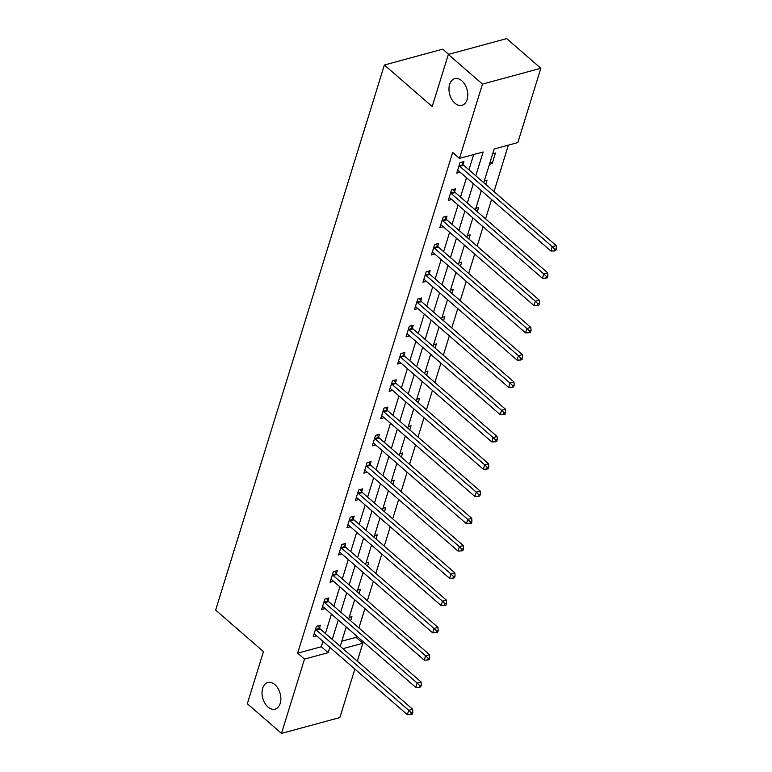 <?xml version="1.0" encoding="UTF-8"?>
<svg xmlns="http://www.w3.org/2000/svg" width="772" height="772" viewBox="0 0 772 772"><rect width="100%" height="100%" fill="white"/><g stroke="black" fill="none" stroke-linecap="round" stroke-linejoin="round"><path stroke-width="1.16" d="M274.909 684.648A13.8 8.994 74.8 0 1 280.854 698.67A13.8 8.994 74.8 0 1 275.054 709.159A13.8 8.994 74.8 0 1 267.981 707.027A13.8 8.994 74.8 0 1 262.036 693.015A13.8 8.994 74.8 0 1 267.836 682.525A13.8 8.994 74.8 0 1 274.909 684.648M461.83 80.809A13.8 8.994 74.8 0 1 467.774 94.821A13.8 8.994 74.8 0 1 461.974 105.31A13.8 8.994 74.8 0 1 454.901 103.187A13.8 8.994 74.8 0 1 448.966 89.166A13.8 8.994 74.8 0 1 454.756 78.676A13.8 8.994 74.8 0 1 461.83 80.809M448.696 54.339L442.742 49.167L384.379 65.002L215.639 610.102L263.455 651.636L247.329 703.736L281.49 733.4L304.486 659.095L328.148 652.678L329.808 647.312M384.379 65.002L432.195 106.536L448.32 54.436L506.683 38.6L540.844 68.264L517.838 142.569L494.186 148.986L483.745 182.694M341.822 641.185L356.017 637.334L356.471 635.867M358.922 627.954L364.915 608.597M367.366 600.684L373.358 581.326M375.81 573.413L381.802 554.055M384.244 546.142L390.246 526.774M392.687 518.861L398.68 499.503M401.131 491.59L407.124 472.232M409.575 464.319L415.568 444.962M418.019 437.048L424.011 417.691M426.462 409.778L432.455 390.41M434.906 382.497L440.899 363.139M443.34 355.226L449.333 335.868M451.784 327.955L457.777 308.597M460.228 300.684L466.22 281.326M468.672 273.413L474.664 254.056M477.115 246.133L483.108 226.775M485.559 218.862L491.552 199.504M494.003 191.591L508.381 145.136M356.017 637.334L362.85 643.259L357.311 661.16M354.859 669.073L339.854 717.564L281.49 733.4M492.7 153.773L495.46 153.02L492.218 163.51L489.458 164.262M484.256 181.044L487.016 180.291L485.742 184.421M481.014 191.533L482.046 191.253M475.813 208.315L478.582 207.571L477.299 211.692M472.57 218.804L473.603 218.524M467.369 235.585L470.138 234.842L468.855 238.963M464.126 246.075L465.159 245.795M458.935 262.866L461.695 262.113L460.411 266.243M455.683 273.356L456.725 273.066M450.491 290.137L453.251 289.384L451.977 293.514M447.239 300.626L448.281 300.347M442.047 317.408L444.807 316.655L443.533 320.785M438.795 327.897L439.837 327.618M433.603 344.679L436.363 343.936L435.09 348.056M430.361 355.168L431.394 354.888M425.16 371.95L427.92 371.207L426.646 375.327M421.917 382.439L422.95 382.159M416.716 399.23L419.486 398.477L418.202 402.608M413.474 409.72L414.506 409.43M408.282 426.501L411.042 425.748L409.758 429.879M405.03 436.991L406.062 436.711M399.838 453.772L402.598 453.019L401.324 457.149M396.586 464.262L397.628 463.982M391.394 481.043L394.154 480.29L392.88 484.42M388.142 491.532L389.185 491.253M382.951 508.314L385.71 507.571L384.437 511.691M379.699 518.803L380.741 518.523M374.507 535.585L377.267 534.842L375.993 538.962M371.264 546.074L372.297 545.794M366.063 562.865L368.823 562.112L367.549 566.243M362.821 573.355L363.853 573.075M357.619 590.136L360.389 589.383L359.105 593.514M354.377 600.626L355.409 600.346M349.185 617.407L351.945 616.654L350.662 620.784M345.933 627.897L346.966 627.617M475.774 175.765L483.137 151.978L459.475 158.405L452.653 152.47L297.654 653.17L321.316 646.743L322.976 641.378M325.427 633.465L331.42 614.107M333.871 606.194L339.863 586.836M342.314 578.923L348.307 559.565M350.758 551.652L356.751 532.294M359.192 524.381L365.185 505.023M367.636 497.11L373.629 477.743M376.08 469.83L382.072 450.472M384.524 442.559L390.516 423.201M392.967 415.288L398.96 395.93M401.411 388.017L407.404 368.659M409.855 360.746L415.847 341.378M418.289 333.465L424.282 314.108M426.733 306.195L432.725 286.837M435.176 278.924L441.169 259.566M443.62 251.653L449.613 232.295M452.064 224.382L458.057 205.024M460.508 197.111L466.5 177.743M468.942 169.83L473.68 154.545M463.036 164.407L463.914 161.58L459.967 162.651L456.725 173.14L460.131 172.214M454.592 191.688L455.47 188.85L451.533 189.922L448.281 200.411L451.688 199.494M446.158 218.958L447.027 216.131L443.089 217.193L439.837 227.682L443.244 226.765M437.714 246.229L438.592 243.402L434.646 244.473L431.394 254.963L434.8 254.036M429.271 273.5L430.149 270.673L426.202 271.744L422.959 282.234L426.356 281.307M420.827 300.771L421.705 297.944L417.758 299.015L414.516 309.504L417.922 308.578M412.383 328.052L413.261 325.215L409.314 326.286L406.072 336.775L409.478 335.849M403.939 355.323L404.817 352.495L400.871 353.557L397.628 364.046L401.035 363.13M395.496 382.594L396.374 379.766L392.437 380.837L389.185 391.327L392.591 390.4M387.062 409.864L387.93 407.037L383.993 408.108L380.741 418.598L384.147 417.671M378.618 437.135L379.496 434.308L375.549 435.379L372.297 445.869L375.703 444.942M370.174 464.416L371.052 461.579L367.105 462.65L363.863 473.139L367.269 472.213M361.73 491.687L362.608 488.85L358.662 489.921L355.419 500.41L358.826 499.494M353.286 518.958L354.165 516.13L350.218 517.201L346.975 527.691L350.382 526.765M344.843 546.229L345.721 543.401L341.784 544.472L338.532 554.962L341.938 554.035M336.409 573.499L337.277 570.672L333.34 571.743L330.088 582.233L333.494 581.306M327.965 600.77L328.833 597.943L324.896 599.014L321.644 609.504L325.051 608.577M319.521 628.051L320.399 625.214L316.452 626.285L313.2 636.775L316.607 635.848M448.32 54.436L482.481 84.1L540.844 68.264M297.654 653.17L304.486 659.095M459.475 158.405L482.481 84.1M332.259 639.399L338.252 620.041M340.703 612.128L346.696 592.771M349.147 584.858L355.139 565.5M357.581 557.587L363.573 538.229M366.024 530.316L372.017 510.948M374.468 503.035L380.461 483.677M382.912 475.764L388.905 456.406M391.356 448.493L397.348 429.135M399.8 421.222L405.792 401.865M408.243 393.952L414.236 374.584M416.677 366.671L422.67 347.313M425.121 339.4L431.114 320.042M433.565 312.129L439.558 292.771M442.009 284.858L448.001 265.5M450.452 257.587L456.445 238.23M458.896 230.317L464.889 210.949M467.33 203.036L473.332 183.678M342.932 648.673L362.85 643.259M481.303 190.607L475.311 209.965M472.86 217.878L466.867 237.236M464.416 245.149L458.423 264.507M455.972 272.42L449.979 291.777M447.528 299.69L441.536 319.058M439.085 326.971L433.092 346.329M430.641 354.242L424.648 373.6M422.207 381.513L416.214 400.871M413.763 408.784L407.77 428.142M405.319 436.055L399.327 455.412M396.876 463.325L390.883 482.693M388.432 490.606L382.439 509.964M379.988 517.877L373.995 537.235M371.544 545.148L365.552 564.506M363.11 572.419L357.118 591.777M354.666 599.69L348.674 619.057M346.223 626.97L340.23 646.328M321.316 646.743L328.148 652.678M490.22 161.782L492.218 163.51M459.099 165.478L459.263 165.758A2.152 1.409 -105.2 0 0 459.736 166.327L552.231 246.664L550.88 251.035L458.385 170.699A2.152 1.409 -105.2 0 0 457.835 170.38L457.603 170.313M461.685 162.188L463.21 164.687A2.152 1.409 -105.2 0 0 463.683 165.256L556.168 245.593L552.231 246.664L554.779 249.192L554.238 250.939L555.821 250.514L556.361 248.767L554.779 249.192M556.361 248.767L556.168 245.593M550.88 251.035L554.238 250.939M450.655 192.759L450.819 193.029A2.152 1.409 -105.2 0 0 451.292 193.598L543.787 273.935L542.436 278.306L449.941 197.97A2.152 1.409 -105.2 0 0 449.391 197.651L449.159 197.584M453.241 189.458L454.766 191.958A2.152 1.409 -105.2 0 0 455.239 192.527L547.734 272.863L543.787 273.935L546.344 276.463L545.794 278.219L547.377 277.785L547.917 276.038L546.344 276.463M547.917 276.038L547.734 272.863M542.436 278.306L545.794 278.219M442.211 220.03L442.375 220.3A2.152 1.409 -105.2 0 0 442.848 220.869L535.343 301.205L533.992 305.577L441.497 225.241A2.152 1.409 -105.2 0 0 440.947 224.932L440.715 224.855M444.797 216.729L446.322 219.238A2.152 1.409 -105.2 0 0 446.795 219.808L539.29 300.134L535.343 301.205L537.901 303.743L537.36 305.49L538.933 305.056L539.474 303.309L537.901 303.743M539.474 303.309L539.29 300.134M533.992 305.577L537.36 305.49M433.767 247.301L433.941 247.58A2.152 1.409 -105.2 0 0 434.404 248.15L526.9 328.476L525.549 332.848L433.053 252.521A2.152 1.409 -105.2 0 0 432.503 252.203L432.272 252.126M436.363 244L437.878 246.509A2.152 1.409 -105.2 0 0 438.351 247.079L530.846 327.415L526.9 328.476L529.457 331.014L528.917 332.761L530.489 332.336L531.03 330.59L529.457 331.014M531.03 330.59L530.846 327.415M525.549 332.848L528.917 332.761M425.324 274.571L425.497 274.851A2.152 1.409 -105.2 0 0 425.97 275.421L518.456 355.757L517.105 360.119L424.61 279.792A2.152 1.409 -105.2 0 0 424.06 279.474L423.828 279.406M427.92 271.281L429.435 273.78A2.152 1.409 -105.2 0 0 429.907 274.349L522.403 354.686L518.456 355.757L521.013 358.285L520.473 360.032L522.046 359.607L522.586 357.861L521.013 358.285M522.586 357.861L522.403 354.686M517.105 360.119L520.473 360.032M416.88 301.842L417.054 302.122A2.152 1.409 -105.2 0 0 417.527 302.692L510.022 383.028L508.661 387.399L416.166 307.063A2.152 1.409 -105.2 0 0 415.625 306.745L415.384 306.677M419.476 298.552L421.001 301.051A2.152 1.409 -105.2 0 0 421.464 301.62L513.959 381.957L510.022 383.028L512.569 385.556L512.029 387.303L513.612 386.878L514.152 385.132L512.569 385.556M514.152 385.132L513.959 381.957M508.661 387.399L512.029 387.303M408.446 329.113L408.61 329.393A2.152 1.409 -105.2 0 0 409.083 329.962L501.578 410.299L500.227 414.67L407.732 334.334A2.152 1.409 -105.2 0 0 407.182 334.015L406.95 333.948M411.032 325.823L412.557 328.322A2.152 1.409 -105.2 0 0 413.02 328.891L505.515 409.228L501.578 410.299L504.126 412.827L503.585 414.583L505.168 414.149L505.708 412.402L504.126 412.827M505.708 412.402L505.515 409.228M500.227 414.67L503.585 414.583M400.002 356.394L400.166 356.664A2.152 1.409 -105.2 0 0 400.639 357.233L493.134 437.57L491.783 441.941L399.288 361.605A2.152 1.409 -105.2 0 0 398.738 361.286L398.506 361.219M402.588 353.093L404.113 355.602A2.152 1.409 -105.2 0 0 404.586 356.172L497.081 436.498L493.134 437.57L495.682 440.108L495.142 441.854L496.724 441.42L497.264 439.673L495.682 440.108M497.264 439.673L497.081 436.498M491.783 441.941L495.142 441.854M391.558 383.665L391.722 383.945A2.152 1.409 -105.2 0 0 392.195 384.514L484.691 464.84L483.34 469.212L390.844 388.876A2.152 1.409 -105.2 0 0 390.294 388.567L390.063 388.49M394.145 380.364L395.669 382.873A2.152 1.409 -105.2 0 0 396.142 383.443L488.637 463.769L484.691 464.84L487.248 467.378L486.707 469.125L488.28 468.7L488.821 466.944L487.248 467.378M488.821 466.944L488.637 463.769M483.34 469.212L486.707 469.125M383.115 410.936L383.279 411.215A2.152 1.409 -105.2 0 0 383.752 411.785L476.247 492.111L474.896 496.483L382.401 416.156A2.152 1.409 -105.2 0 0 381.85 415.838L381.619 415.77M385.71 407.645L387.226 410.144A2.152 1.409 -105.2 0 0 387.698 410.714L480.194 491.05L476.247 492.111L478.804 494.649L478.264 496.396L479.837 495.971L480.377 494.225L478.804 494.649M480.377 494.225L480.194 491.05M474.896 496.483L478.264 496.396M374.671 438.207L374.845 438.486A2.152 1.409 -105.2 0 0 375.308 439.056L467.803 519.392L466.452 523.763L373.957 443.427A2.152 1.409 -105.2 0 0 373.407 443.109L373.175 443.041M377.267 434.916L378.782 437.415A2.152 1.409 -105.2 0 0 379.255 437.985L471.75 518.321L467.803 519.392L470.36 521.92L469.82 523.667L471.393 523.242L471.933 521.496L470.36 521.92M471.933 521.496L471.75 518.321M466.452 523.763L469.82 523.667M366.227 465.477L366.401 465.757A2.152 1.409 -105.2 0 0 366.874 466.327L459.359 546.663L458.008 551.034L365.513 470.698A2.152 1.409 -105.2 0 0 364.963 470.38L364.731 470.312M368.823 462.187L370.338 464.686A2.152 1.409 -105.2 0 0 370.811 465.255L463.306 545.592L459.359 546.663L461.917 549.191L461.376 550.938L462.949 550.513L463.499 548.767L461.917 549.191M463.499 548.767L463.306 545.592M458.008 551.034L461.376 550.938M357.783 492.758L357.957 493.028A2.152 1.409 -105.2 0 0 358.43 493.597L450.925 573.934L449.565 578.305L357.079 497.969A2.152 1.409 -105.2 0 0 356.529 497.651L356.297 497.583M360.379 489.458L361.904 491.957A2.152 1.409 -105.2 0 0 362.367 492.526L454.862 572.863L450.925 573.934L453.473 576.472L452.932 578.218L454.515 577.784L455.055 576.037L453.473 576.472M455.055 576.037L454.862 572.863M449.565 578.305L452.932 578.218M349.349 520.029L349.513 520.299A2.152 1.409 -105.2 0 0 349.986 520.868L442.481 601.205L441.13 605.576L348.635 525.24A2.152 1.409 -105.2 0 0 348.085 524.931L347.854 524.854M351.935 516.729L353.46 519.238A2.152 1.409 -105.2 0 0 353.933 519.807L446.419 600.133L442.481 601.205L445.029 603.743L444.489 605.489L446.071 605.065L446.612 603.308L445.029 603.743M446.612 603.308L446.419 600.133M441.13 605.576L444.489 605.489M340.906 547.3L341.07 547.58A2.152 1.409 -105.2 0 0 341.542 548.149L434.038 628.476L432.687 632.847L340.191 552.52A2.152 1.409 -105.2 0 0 339.641 552.202L339.41 552.125M343.492 543.999L345.016 546.508A2.152 1.409 -105.2 0 0 345.489 547.078L437.985 627.414L434.038 628.476L436.585 631.013L436.045 632.76L437.627 632.336L438.168 630.589L436.585 631.013M438.168 630.589L437.985 627.414M432.687 632.847L436.045 632.76M332.462 574.571L332.626 574.851A2.152 1.409 -105.2 0 0 333.099 575.42L425.594 655.756L424.243 660.128L331.748 579.791A2.152 1.409 -105.2 0 0 331.198 579.473L330.966 579.405M335.048 571.28L336.573 573.779A2.152 1.409 -105.2 0 0 337.046 574.349L429.541 654.685L425.594 655.756L428.151 658.284L427.611 660.031L429.184 659.606L429.724 657.86L428.151 658.284M429.724 657.86L429.541 654.685M424.243 660.128L427.611 660.031M324.018 601.842L324.192 602.121A2.152 1.409 -105.2 0 0 324.655 602.691L417.15 683.027L415.799 687.398L323.304 607.062A2.152 1.409 -105.2 0 0 322.754 606.744L322.522 606.676M326.614 598.551L328.129 601.05A2.152 1.409 -105.2 0 0 328.602 601.62L421.097 681.956L417.15 683.027L419.707 685.555L419.167 687.302L420.74 686.877L421.28 685.131L419.707 685.555M421.28 685.131L421.097 681.956M415.799 687.398L419.167 687.302M315.574 629.112L315.748 629.392A2.152 1.409 -105.2 0 0 316.211 629.962L408.706 710.298L407.355 714.669L314.86 634.333A2.152 1.409 -105.2 0 0 314.31 634.015L314.079 633.947M318.17 625.822L319.685 628.321A2.152 1.409 -105.2 0 0 320.158 628.89L412.653 709.227L408.706 710.298L411.264 712.826L410.723 714.582L412.296 714.148L412.837 712.402L411.264 712.826M412.837 712.402L412.653 709.227M407.355 714.669L410.723 714.582M459.263 165.758L463.21 164.687M459.736 166.327L463.683 165.256M450.819 193.029L454.766 191.958M451.292 193.598L455.239 192.527M442.375 220.3L446.322 219.238M442.848 220.869L446.795 219.808M433.941 247.58L437.878 246.509M434.404 248.15L438.351 247.079M425.497 274.851L429.435 273.78M425.97 275.421L429.907 274.349M417.054 302.122L421.001 301.051M417.527 302.692L421.464 301.62M408.61 329.393L412.557 328.322M409.083 329.962L413.02 328.891M400.166 356.664L404.113 355.602M400.639 357.233L404.586 356.172M391.722 383.945L395.669 382.873M392.195 384.514L396.142 383.443M383.279 411.215L387.226 410.144M383.752 411.785L387.698 410.714M374.845 438.486L378.782 437.415M375.308 439.056L379.255 437.985M366.401 465.757L370.338 464.686M366.874 466.327L370.811 465.255M357.957 493.028L361.904 491.957M358.43 493.597L362.367 492.526M349.513 520.299L353.46 519.238M349.986 520.868L353.933 519.807M341.07 547.58L345.016 546.508M341.542 548.149L345.489 547.078M332.626 574.851L336.573 573.779M333.099 575.42L337.046 574.349M324.192 602.121L328.129 601.05M324.655 602.691L328.602 601.62M315.748 629.392L319.685 628.321M316.211 629.962L320.158 628.89"/></g></svg>
